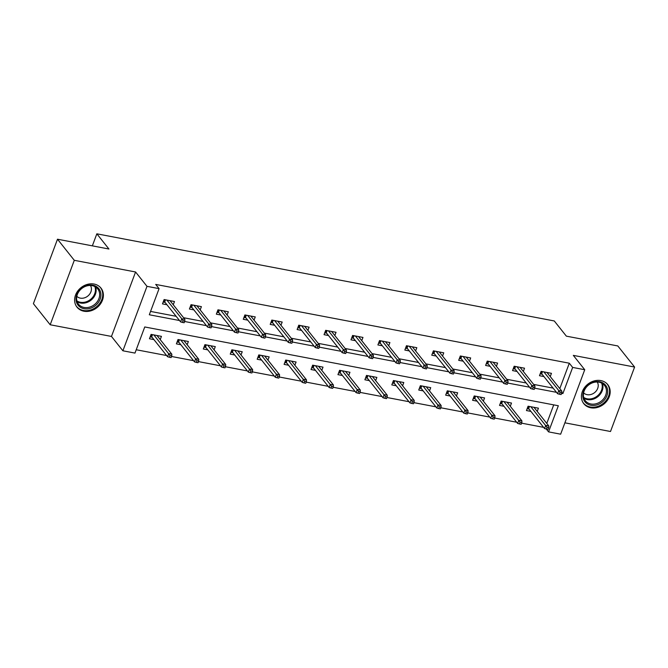 <?xml version="1.0" encoding="UTF-8"?>
<svg xmlns="http://www.w3.org/2000/svg" width="668" height="668" viewBox="0 0 668 668"><rect width="100%" height="100%" fill="white"/><g stroke="black" fill="none" stroke-linecap="round" stroke-linejoin="round"><path stroke-width="1" d="M83.917 311.221A15.314 12.801 141.5 0 0 100.258 304.241A15.314 12.801 141.5 0 0 100.985 288.1A15.314 12.801 141.5 0 0 94.079 284.05A15.314 12.801 141.5 0 0 77.738 291.031A15.314 12.801 141.5 0 0 77.012 307.171A15.314 12.801 141.5 0 0 83.917 311.221M590.712 407.772A15.314 12.801 141.5 0 0 607.053 400.792A15.314 12.801 141.5 0 0 607.78 384.643A15.314 12.801 141.5 0 0 600.874 380.593A15.314 12.801 141.5 0 0 584.533 387.574A15.314 12.801 141.5 0 0 583.815 403.722A15.314 12.801 141.5 0 0 590.712 407.772M559.809 388.584L569.303 363.208L572.66 367.425L584.742 369.73L560.644 434.183L548.562 431.879L558.331 405.752L144.747 326.961L134.978 353.088L122.895 350.792L146.993 286.338L159.076 288.634L149.306 314.77L179.5 320.515M111.472 336.438L135.571 271.985L74.29 260.311L57.498 239.211L33.4 303.664L50.192 324.765L111.472 336.438L122.895 350.792M564.894 422.819L610.502 431.503L634.6 367.049L573.319 355.376L584.742 369.73M546.315 429.065L548.562 431.879M136.222 349.748L166.616 355.535M171.534 356.478L193.545 360.67M198.463 361.605L220.473 365.797M225.392 366.732L247.402 370.924M252.32 371.867L274.331 376.059M279.241 376.994L301.251 381.186M306.169 382.121L328.18 386.313M333.098 387.256L355.109 391.448M360.027 392.383L382.038 396.575M386.956 397.51L408.966 401.702M413.884 402.645L435.895 406.837M440.813 407.772L462.824 411.964M467.742 412.899L489.753 417.091M494.671 418.034L516.681 422.226M521.599 423.161L543.61 427.353M74.29 260.311L50.192 324.765M57.498 239.211L108.934 249.014L96.843 233.817L554.273 320.957L566.364 336.154L617.808 345.949L634.6 367.049M96.843 233.817L92.351 245.849M546.783 423.428L553.722 404.866M537.222 411.413L538.433 408.173L528.079 406.202L526.451 410.553L530.91 411.404M510.294 406.286L511.504 403.046L501.15 401.076L499.522 405.426L503.989 406.278M483.365 401.151L484.576 397.919L474.222 395.94L472.593 400.299L477.061 401.151M456.436 396.024L457.647 392.784L447.293 390.813L445.665 395.164L450.132 396.015M429.507 390.897L430.718 387.657L420.364 385.686L418.736 390.037L423.203 390.889M402.579 385.762L403.798 382.522L393.435 380.551L391.807 384.91L396.274 385.762M375.658 380.635L376.869 377.395L366.507 375.424L364.878 379.775L369.346 380.626M348.729 375.508L349.94 372.268L339.578 370.297L337.95 374.648L342.417 375.499M321.801 370.373L323.011 367.133L312.649 365.162L311.021 369.521L315.488 370.373M294.872 365.246L296.083 362.006L285.729 360.035L284.1 364.386L288.559 365.237M267.943 360.119L269.154 356.879L258.8 354.9L257.172 359.259L261.631 360.11M241.014 354.984L242.225 351.744L231.871 349.773L230.243 354.132L234.71 354.984M214.086 349.857L215.296 346.617L204.942 344.646L203.314 348.997L207.781 349.848M187.157 344.73L188.368 341.49L178.014 339.511L176.385 343.87L180.853 344.721M160.228 339.594L161.439 336.355L151.085 334.384L149.457 338.743L153.924 339.594M569.303 363.208L155.711 284.418L159.076 288.634M150.55 311.422L176.143 316.298M183.575 317.717L203.072 321.425M210.495 322.844L229.992 326.56M237.424 327.971L256.921 331.687M264.353 333.107L283.85 336.814M291.281 338.233L310.779 341.949M318.21 343.36L337.707 347.076M345.139 348.496L364.636 352.203M372.068 353.623L391.565 357.338M398.996 358.749L418.494 362.465M425.925 363.885L445.422 367.592M452.854 369.012L472.351 372.727M479.774 374.138L499.272 377.854M506.703 379.274L526.2 382.989M533.632 384.401L553.129 388.116M550.248 376.577L551.459 373.337L541.105 371.358L539.477 375.717L543.936 376.568M523.32 371.441L524.53 368.202L514.176 366.231L512.548 370.59L517.015 371.441M496.391 366.314L497.602 363.075L487.248 361.104L485.619 365.454L490.087 366.306M469.462 361.188L470.673 357.948L460.319 355.969L458.691 360.328L463.158 361.179M442.533 356.052L443.744 352.813L433.39 350.842L431.762 355.201L436.229 356.052M415.613 350.925L416.824 347.686L406.461 345.715L404.833 350.065L409.3 350.917M388.684 345.799L389.895 342.559L379.533 340.58L377.904 344.938L382.372 345.79M361.755 340.663L362.966 337.423L352.604 335.453L350.976 339.812L355.443 340.655M334.827 335.536L336.037 332.297L325.675 330.326L324.047 334.676L328.514 335.528M307.898 330.401L309.109 327.17L298.755 325.191L297.126 329.549L301.585 330.401M280.969 325.274L282.18 322.034L271.826 320.064L270.198 324.423L274.657 325.266M254.04 320.147L255.251 316.908L244.897 314.937L243.269 319.287L247.736 320.139M227.112 315.012L228.322 311.781L217.968 309.802L216.34 314.16L220.807 315.012M200.183 309.885L201.394 306.645L191.04 304.675L189.411 309.034L193.879 309.877M173.254 304.758L174.465 301.519L164.111 299.548L162.483 303.898L166.95 304.75M135.571 271.985L146.993 286.338M561.604 393.31L562.89 393.552L572.66 367.425M184.61 321.492L206.429 325.65M211.539 326.619L233.357 330.777M238.468 331.754L260.286 335.904M265.396 336.881L287.207 341.039M292.325 342.008L314.135 346.166M319.254 347.143L341.064 351.301M346.183 352.27L367.993 356.428M373.111 357.397L394.922 361.555M400.032 362.532L421.85 366.69M426.961 367.659L448.779 371.817M453.889 372.794L475.708 376.944M480.818 377.921L502.637 382.079M507.747 383.048L529.565 387.206M534.676 388.183L556.486 392.333M561.813 392.2L562.89 393.552M547.752 373.437L548.036 372.686M540.17 373.855L540.629 373.946L541.564 371.45M542.491 371.625L541.698 373.746L540.629 373.946L542.074 374.222M541.698 373.746L557.58 393.711L558.757 390.571L543.886 371.892M560.06 392.5L559.408 394.237L561.128 394.571L561.78 392.826L560.06 392.5L558.757 390.571L561.863 391.164L546.992 372.485M557.58 393.711L559.408 394.237M561.78 392.826L561.863 391.164M535.01 407.522L534.726 408.273M529.048 409.058L527.144 408.699M529.465 406.47L528.672 408.591L527.603 408.783L528.538 406.286M546.382 429.081L548.102 429.407L548.754 427.67L547.034 427.336L546.382 429.081L544.554 428.547L545.731 425.416L548.837 426L533.966 407.321M547.034 427.336L530.86 406.728M544.554 428.547L528.672 408.591M548.837 426L548.754 427.67M582.972 397.46A13.251 11.072 -38.5 0 1 593.242 382.213A13.251 11.072 -38.5 0 1 607.546 389.553A13.251 11.072 -38.5 0 1 597.275 404.8A13.251 11.072 -38.5 0 1 582.972 397.46M606.302 389.419A12.274 10.254 141.5 0 0 604.523 385.444A12.274 10.254 141.5 0 0 590.704 383.632A12.274 10.254 141.5 0 0 583.54 396.75A12.274 10.254 141.5 0 0 585.318 400.725A12.274 10.254 141.5 0 0 599.146 402.537A12.274 10.254 141.5 0 0 606.302 389.419M597.234 382.012A8.734 7.298 -38.5 0 1 598.119 384.317A8.734 7.298 -38.5 0 1 593.359 393.46A8.734 7.298 -38.5 0 1 583.615 392.851M582.888 402.353A15.214 12.717 141.5 0 0 583.356 402.979A15.214 12.717 141.5 0 0 600.49 405.226A15.214 12.717 141.5 0 0 609.366 388.96A15.214 12.717 141.5 0 0 607.162 384.033A15.214 12.717 141.5 0 0 606.653 383.44M92.86 285.203A13.251 11.072 -38.5 0 1 100.117 299.18A13.251 11.072 -38.5 0 1 84.068 308.716A13.251 11.072 -38.5 0 1 76.812 294.738A13.251 11.072 -38.5 0 1 92.86 285.203M84.051 307.43A12.274 10.254 141.5 0 0 97.144 301.836A12.274 10.254 141.5 0 0 97.728 288.902A12.274 10.254 141.5 0 0 92.192 285.654A12.274 10.254 141.5 0 0 79.108 291.248A12.274 10.254 141.5 0 0 78.523 304.182A12.274 10.254 141.5 0 0 84.051 307.43M90.43 285.461A8.734 7.298 -38.5 0 1 89.412 294.454A8.734 7.298 -38.5 0 1 80.327 298.128A8.734 7.298 -38.5 0 1 76.812 296.3M76.094 305.81A15.214 12.717 141.5 0 0 76.553 306.437A15.214 12.717 141.5 0 0 83.416 310.461A15.214 12.717 141.5 0 0 99.649 303.522A15.214 12.717 141.5 0 0 100.367 287.482A15.214 12.717 141.5 0 0 99.858 286.889M520.823 368.31L521.107 367.55M513.241 368.728L513.7 368.819L514.636 366.323M515.562 366.498L514.769 368.619L513.7 368.819L515.145 369.095M514.769 368.619L530.651 388.576L531.828 385.444L516.957 366.765M533.131 387.365L532.48 389.11L534.208 389.436L534.859 387.699L533.131 387.365L531.828 385.444L534.934 386.037L520.063 367.358M530.651 388.576L532.48 389.11M534.859 387.699L534.934 386.037M493.894 363.175L494.178 362.423M486.312 363.601L486.772 363.684L487.707 361.188M488.634 361.363L487.84 363.484L486.772 363.684L488.216 363.96M487.84 363.484L503.722 383.449L504.899 380.309L490.028 361.63M506.202 382.238L505.551 383.983L507.279 384.309L507.93 382.564L506.202 382.238L504.899 380.309L508.006 380.902L493.134 362.223M503.722 383.449L505.551 383.983M507.93 382.564L508.006 380.902M508.081 402.395L507.797 403.146M502.119 403.931L500.215 403.572M502.536 401.334L501.743 403.455L500.674 403.656L501.61 401.159M519.453 423.946L521.182 424.28L521.833 422.535L520.105 422.209L519.453 423.946L517.625 423.42L518.802 420.281L521.908 420.873L507.037 402.194M520.105 422.209L503.931 401.602M517.625 423.42L501.743 403.455M521.908 420.873L521.833 422.535M481.152 397.26L480.868 398.019M475.19 398.804L473.286 398.437M475.608 396.207L474.814 398.328L473.746 398.529L474.681 396.032M492.525 418.819L494.253 419.145L494.905 417.408L493.176 417.074L492.525 418.819L490.696 418.285L491.873 415.154L494.98 415.746L480.108 397.068M493.176 417.074L477.002 396.475M490.696 418.285L474.814 398.328M494.98 415.746L494.905 417.408M466.965 358.048L467.249 357.296M459.384 358.466L459.843 358.557L460.778 356.061M461.705 356.236L460.912 358.357L459.843 358.557L461.287 358.833M460.912 358.357L476.802 378.322L477.971 375.182L463.099 356.503M479.273 377.111L478.622 378.848L480.35 379.182L481.002 377.437L479.273 377.111L477.971 375.182L481.077 375.775L466.214 357.096M476.802 378.322L478.622 378.848M481.002 377.437L481.077 375.775M440.037 352.921L440.321 352.161M432.455 353.339L432.914 353.43L433.849 350.934M434.776 351.109L433.983 353.23L432.914 353.43L434.359 353.706M433.983 353.23L449.873 373.187L451.042 370.055L436.179 351.376M452.345 371.976L451.693 373.721L453.422 374.047L454.073 372.31L452.345 371.976L451.042 370.055L454.148 370.648L439.285 351.961M449.873 373.187L451.693 373.721M454.073 372.31L454.148 370.648M413.116 347.786L413.392 347.034M405.526 348.212L405.985 348.295L406.921 345.799M407.847 345.974L407.054 348.095L405.985 348.295L407.43 348.571M407.054 348.095L422.944 368.06L424.113 364.92L409.25 346.241M425.416 366.849L424.764 368.594L426.493 368.92L427.144 367.175L425.416 366.849L424.113 364.92L427.219 365.513L412.356 346.834M422.944 368.06L424.764 368.594M427.144 367.175L427.219 365.513M454.223 392.133L453.939 392.884M448.261 393.669L446.358 393.31M448.679 391.072L447.886 393.201L446.817 393.394L447.752 390.897M465.596 413.692L467.324 414.018L467.976 412.273L466.247 411.947L465.596 413.692L463.776 413.158L464.945 410.018L468.051 410.611L453.18 391.932M466.247 411.947L450.073 391.339M463.776 413.158L447.886 393.201M468.051 410.611L467.976 412.273M427.295 387.006L427.011 387.757M421.333 388.542L419.429 388.183M421.75 385.945L420.957 388.066L419.888 388.267L420.823 385.77M438.667 408.557L440.396 408.891L441.047 407.146L439.319 406.82L438.667 408.557L436.847 408.031L438.016 404.891L441.122 405.484L426.259 386.805M439.319 406.82L423.145 386.213M436.847 408.031L420.957 388.066M441.122 405.484L441.047 407.146M400.366 381.871L400.09 382.63M394.404 383.415L392.5 383.048M394.821 380.818L394.028 382.939L392.959 383.14L393.895 380.643M411.738 403.43L413.467 403.756L414.118 402.019L412.39 401.685L411.738 403.43L409.918 402.896L411.087 399.765L414.193 400.357L399.33 381.678M412.39 401.685L396.224 381.086M409.918 402.896L394.028 382.939M414.193 400.357L414.118 402.019M386.188 342.659L386.463 341.907M378.597 343.076L379.057 343.168L379.992 340.672M380.919 340.847L380.125 342.968L379.057 343.168L380.501 343.444M380.125 342.968L396.015 362.933L397.184 359.793L382.321 341.114M398.487 361.722L397.836 363.459L399.564 363.793L400.216 362.048L398.487 361.722L397.184 359.793L400.291 360.386L385.428 341.707M396.015 362.933L397.836 363.459M400.216 362.048L400.291 360.386M373.437 376.744L373.161 377.495M367.475 378.28L365.571 377.921M367.893 375.683L367.099 377.804L366.031 378.004L366.966 375.508M384.81 398.303L386.538 398.629L387.189 396.884L385.461 396.558L384.81 398.303L382.989 397.769L384.158 394.629L387.265 395.222L372.402 376.543M385.461 396.558L369.295 375.95M382.989 397.769L367.099 377.804M387.265 395.222L387.189 396.884M359.259 337.532L359.543 336.772M351.677 337.95L352.128 338.041L353.063 335.545M353.99 335.72L353.197 337.841L352.128 338.041L353.581 338.309M353.197 337.841L369.087 357.797L370.256 354.666L355.393 335.987M371.558 356.587L370.907 358.332L372.635 358.658L373.287 356.921L371.558 356.587L370.256 354.666L373.362 355.259L358.499 336.572M369.087 357.797L370.907 358.332M373.287 356.921L373.362 355.259M346.508 371.617L346.233 372.368M340.555 373.153L338.651 372.794M340.964 370.556L340.171 372.677L339.102 372.878L340.037 370.381M357.881 393.168L359.609 393.502L360.261 391.757L358.532 391.431L357.881 393.168L356.061 392.642L357.23 389.502L360.336 390.095L345.473 371.416M358.532 391.431L342.367 370.824M356.061 392.642L340.171 372.677M360.336 390.095L360.261 391.757M332.33 332.397L332.614 331.645M324.748 332.823L325.207 332.906L326.134 330.409M327.061 330.585L326.268 332.706L325.207 332.906L326.652 333.182M326.268 332.706L342.158 352.671L343.327 349.531L328.464 330.852M344.638 351.46L343.987 353.205L345.707 353.531L346.358 351.786L344.638 351.46L343.327 349.531L346.441 350.124L331.57 331.445M342.158 352.671L343.987 353.205M346.358 351.786L346.441 350.124M319.588 366.481L319.304 367.241M313.626 368.026L311.722 367.659M314.035 365.429L313.242 367.55L312.181 367.751L313.108 365.254M330.961 388.041L332.681 388.367L333.332 386.63L331.612 386.296L330.961 388.041L329.132 387.507L330.301 384.376L333.416 384.968L318.544 366.289M331.612 386.296L315.438 365.697M329.132 387.507L313.242 367.55M333.416 384.968L333.332 386.63M305.401 327.27L305.685 326.51M297.819 327.687L298.279 327.779L299.206 325.283M300.132 325.458L299.347 327.579L298.279 327.779L299.723 328.055M299.347 327.579L315.229 347.535L316.407 344.404L301.535 325.725M317.709 346.333L317.058 348.07L318.778 348.404L319.429 346.659L317.709 346.333L316.407 344.404L319.513 344.997L304.641 326.318M315.229 347.535L317.058 348.07M319.429 346.659L319.513 344.997M292.659 361.355L292.375 362.106M286.697 362.891L284.793 362.532M287.106 360.294L286.313 362.415L285.253 362.615L286.18 360.119M304.032 382.914L305.752 383.24L306.403 381.495L304.683 381.169L304.032 382.914L302.203 382.38L303.381 379.24L306.487 379.833L291.615 361.154M304.683 381.169L288.509 360.561M302.203 382.38L286.313 362.415M306.487 379.833L306.403 381.495M278.472 322.143L278.756 321.383M270.891 322.56L271.35 322.644L272.285 320.147M273.212 320.331L272.419 322.452L271.35 322.644L272.794 322.92M272.419 322.452L288.3 342.408L289.478 339.277L274.606 320.598M290.78 341.198L290.129 342.943L291.849 343.269L292.5 341.532L290.78 341.198L289.478 339.277L292.584 339.862L277.713 321.183M288.3 342.408L290.129 342.943M292.5 341.532L292.584 339.862M265.73 356.228L265.446 356.979M259.769 357.764L257.865 357.397M260.186 355.167L259.393 357.288L258.324 357.489L259.259 354.992M277.103 377.779L278.823 378.113L279.474 376.368L277.754 376.042L277.103 377.779L275.274 377.253L276.452 374.113L279.558 374.706L264.687 356.027M277.754 376.042L261.58 355.434M275.274 377.253L259.393 357.288M279.558 374.706L279.474 376.368M251.544 317.008L251.828 316.256M243.962 317.434L244.421 317.517L245.356 315.02M246.283 315.196L245.49 317.317L244.421 317.517L245.866 317.793M245.49 317.317L261.372 337.282L262.549 334.142L247.678 315.463M263.852 336.071L263.2 337.808L264.929 338.142L265.58 336.396L263.852 336.071L262.549 334.142L265.655 334.735L250.784 316.056M261.372 337.282L263.2 337.808M265.58 336.396L265.655 334.735M238.802 351.092L238.518 351.852M232.84 352.637L230.936 352.27M233.257 350.04L232.464 352.161L231.395 352.362L232.33 349.865M250.174 372.652L251.903 372.978L252.554 371.241L250.826 370.907L250.174 372.652L248.346 372.118L249.523 368.986L252.629 369.579L237.758 350.9M250.826 370.907L234.652 350.308M248.346 372.118L232.464 352.161M252.629 369.579L252.554 371.241M224.615 311.881L224.899 311.121M217.033 312.298L217.492 312.39L218.428 309.894M219.354 310.069L218.561 312.19L217.492 312.39L218.937 312.666M218.561 312.19L234.443 332.146L235.62 329.015L220.749 310.336M236.923 330.944L236.272 332.681L238 333.015L238.651 331.27L236.923 330.944L235.62 329.015L238.726 329.608L223.855 310.929M234.443 332.146L236.272 332.681M238.651 331.27L238.726 329.608M211.873 345.966L211.589 346.717M205.911 347.502L204.007 347.143M206.328 344.905L205.535 347.026L204.466 347.226L205.402 344.73M223.246 367.525L224.974 367.851L225.625 366.106L223.897 365.78L223.246 367.525L221.417 366.991L222.594 363.851L225.701 364.444L210.829 345.765M223.897 365.78L207.723 345.172M221.417 366.991L205.535 347.026M225.701 364.444L225.625 366.106M197.686 306.746L197.97 305.994M190.104 307.171L190.564 307.255L191.499 304.758M192.426 304.942L191.632 307.063L190.564 307.255L192.008 307.531M191.632 307.063L207.523 327.019L208.692 323.888L193.82 305.201M209.994 325.809L209.343 327.554L211.071 327.879L211.723 326.143L209.994 325.809L208.692 323.888L211.798 324.473L196.935 305.794M207.523 327.019L209.343 327.554M211.723 326.143L211.798 324.473M184.944 340.839L184.66 341.59M178.982 342.375L177.078 342.008M179.4 339.778L178.607 341.899L177.538 342.099L178.473 339.603M196.317 362.39L198.045 362.724L198.697 360.979L196.968 360.653L196.317 362.39L194.497 361.864L195.666 358.724L198.772 359.317L183.909 340.638M196.968 360.653L180.794 340.045M194.497 361.864L178.607 341.899M198.772 359.317L198.697 360.979M170.757 301.619L171.041 300.867M163.176 302.045L163.635 302.128L164.57 299.631M165.497 299.807L164.704 301.928L163.635 302.128L165.079 302.404M164.704 301.928L180.594 321.892L181.763 318.753L166.9 300.074M183.065 320.682L182.414 322.419L184.143 322.753L184.794 321.007L183.065 320.682L181.763 318.753L184.869 319.346L170.006 300.667M180.594 321.892L182.414 322.419M184.794 321.007L184.869 319.346M158.015 335.703L157.732 336.463M152.053 337.248L150.15 336.881M152.471 334.651L151.678 336.772L150.609 336.973L151.544 334.476M169.388 357.263L171.117 357.589L171.768 355.852L170.039 355.518L169.388 357.263L167.568 356.729L168.737 353.597L171.843 354.19L156.98 335.511M170.039 355.518L153.874 334.918M167.568 356.729L151.678 336.772M171.843 354.19L171.768 355.852M602.402 383.541A12.274 10.254 -38.5 0 1 602.803 385.027A12.274 10.254 -38.5 0 1 597.092 397.251A12.274 10.254 -38.5 0 1 583.941 398.237M583.682 397.393A11.865 9.92 141.5 0 0 596.474 396.617A11.865 9.92 141.5 0 0 602.093 384.726A11.865 9.92 141.5 0 0 601.643 383.098M95.608 286.989A12.274 10.254 -38.5 0 1 92.568 298.73A12.274 10.254 -38.5 0 1 80.552 303.03A12.274 10.254 -38.5 0 1 77.146 301.694M76.887 300.851A11.865 9.92 141.5 0 0 80.352 302.253A11.865 9.92 141.5 0 0 92.05 298.011A11.865 9.92 141.5 0 0 94.848 286.555M583.356 402.979L582.989 402.528M607.162 384.033L606.803 383.574M76.553 306.437L76.194 305.977M100.367 287.482L100 287.031"/></g></svg>
